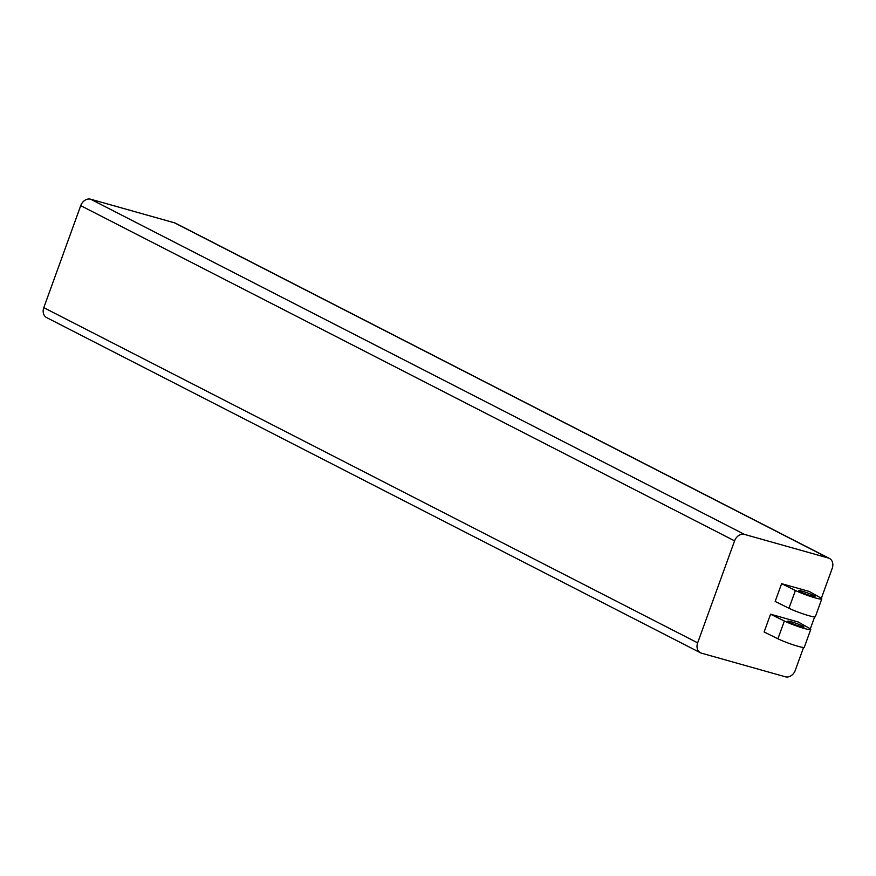 <?xml version="1.0" encoding="UTF-8"?>
<svg xmlns="http://www.w3.org/2000/svg" width="876" height="876" viewBox="0 0 876 876"><rect width="100%" height="100%" fill="white"/><g stroke="black" fill="none" stroke-linecap="round" stroke-linejoin="round"><path stroke-width="1.31" d="M174.488 222.822L828.346 558.023A8.957 7.107 -62.9 0 1 829.397 558.428L175.539 223.227A8.957 7.107 117.1 0 0 174.488 222.822L90.655 199.213A8.957 7.107 117.1 0 0 80.723 205.652L43.8 307.651A8.957 7.107 117.1 0 0 46.603 317.572L700.461 652.773A8.957 7.107 -62.9 0 1 697.657 642.853L43.8 307.651M829.397 558.428A8.957 7.107 -62.9 0 1 832.2 568.349L821.338 598.352M700.461 652.773A8.957 7.107 -62.9 0 0 701.512 653.178L785.345 676.787A8.957 7.107 -62.9 0 0 795.277 670.348L803.566 647.463M810.289 628.891L814.614 616.934M80.723 205.652L734.581 540.853L697.657 642.853M734.581 540.853A8.957 7.107 -62.9 0 1 744.512 534.415L90.655 199.213M828.346 558.023L744.512 534.415M775.161 601.462L781.6 583.679L809.183 591.442L820.013 597.509A15.768 1.522 19.9 0 1 821.776 598.965L815.337 616.748A15.768 1.522 -160.1 0 1 805.219 614.591A15.768 1.522 -160.1 0 1 788.969 608.262L775.161 601.462M784.359 621.007L777.921 638.79L764.113 631.99L770.552 614.207L798.124 621.971L808.964 628.037A15.768 1.522 -160.1 0 1 810.727 629.494A15.768 1.522 -160.1 0 1 800.598 627.347A15.768 1.522 -160.1 0 1 784.359 621.007L770.552 614.207M781.6 583.679L795.408 590.479A15.768 1.522 19.9 0 0 811.658 596.808A15.768 1.522 19.9 0 0 821.776 598.965M811.603 595.987A8.607 0.832 19.9 0 0 815.041 596.523A8.607 0.832 19.9 0 0 807.234 592.822A8.607 0.832 19.9 0 0 798.857 590.665A8.607 0.832 19.9 0 0 803.095 592.986A8.607 0.832 19.9 0 0 811.603 595.987M777.921 638.79A15.768 1.522 19.9 0 0 794.171 645.13A15.768 1.522 19.9 0 0 804.288 647.276L810.727 629.494M800.554 626.515A8.607 0.832 -160.1 0 1 792.046 623.526A8.607 0.832 -160.1 0 1 787.809 621.193A8.607 0.832 -160.1 0 1 796.174 623.351A8.607 0.832 -160.1 0 1 803.982 627.052A8.607 0.832 -160.1 0 1 800.554 626.515M788.969 608.262L795.408 590.479"/></g></svg>
